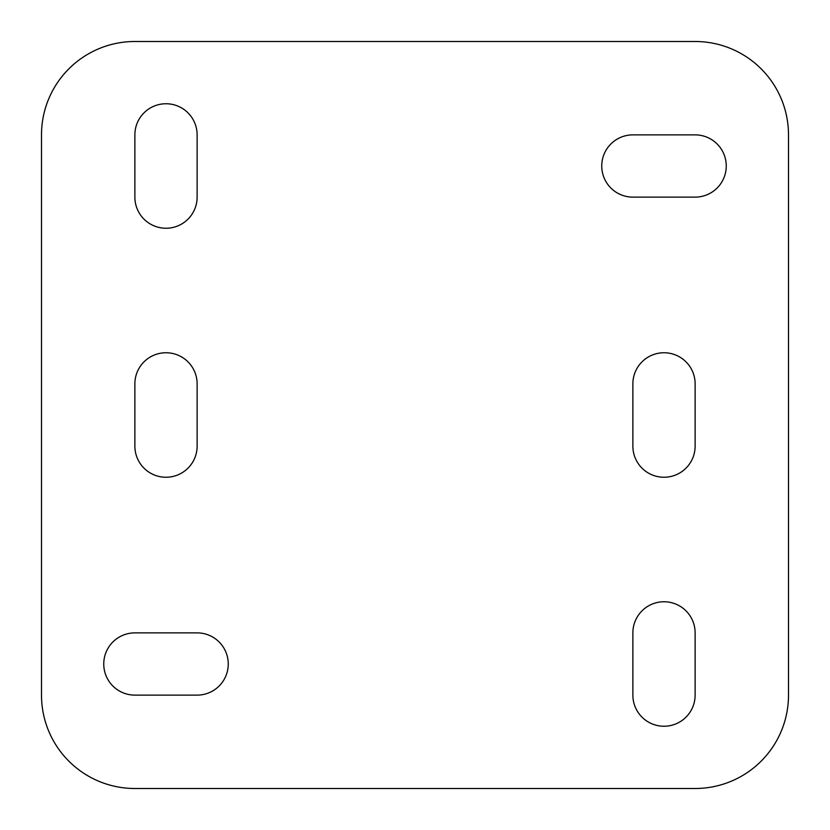 <?xml version="1.0" encoding="UTF-8"?>
<svg xmlns="http://www.w3.org/2000/svg" width="830" height="830" viewBox="0 0 830 830"><rect width="100%" height="100%" fill="white"/><g stroke="black" fill="none" stroke-linecap="round" stroke-linejoin="round"><path stroke-width="1.25" d="M197.125 446.125L197.125 383.875A31.125 31.125 0 0 0 166 352.75A31.125 31.125 0 0 0 134.875 383.875L134.875 446.125A31.125 31.125 0 0 0 166 477.25A31.125 31.125 0 0 0 197.125 446.125M632.875 197.125L695.125 197.125A31.125 31.125 0 0 0 726.25 166A31.125 31.125 0 0 0 695.125 134.875L632.875 134.875A31.125 31.125 0 0 0 601.75 166A31.125 31.125 0 0 0 632.875 197.125M134.875 695.125L197.125 695.125A31.125 31.125 0 0 0 228.25 664A31.125 31.125 0 0 0 197.125 632.875L134.875 632.875A31.125 31.125 0 0 0 103.75 664A31.125 31.125 0 0 0 134.875 695.125M41.5 695.125A93.375 93.375 0 0 0 134.875 788.5L695.125 788.5A93.375 93.375 0 0 0 788.5 695.125L788.5 134.875A93.375 93.375 0 0 0 695.125 41.5L134.875 41.5A93.375 93.375 0 0 0 41.5 134.875L41.5 695.125M695.125 695.125L695.125 632.875A31.125 31.125 0 0 0 664 601.75A31.125 31.125 0 0 0 632.875 632.875L632.875 695.125A31.125 31.125 0 0 0 664 726.25A31.125 31.125 0 0 0 695.125 695.125M695.125 446.125L695.125 383.875A31.125 31.125 0 0 0 664 352.75A31.125 31.125 0 0 0 632.875 383.875L632.875 446.125A31.125 31.125 0 0 0 664 477.25A31.125 31.125 0 0 0 695.125 446.125M197.125 197.125L197.125 134.875A31.125 31.125 0 0 0 166 103.75A31.125 31.125 0 0 0 134.875 134.875L134.875 197.125A31.125 31.125 0 0 0 166 228.25A31.125 31.125 0 0 0 197.125 197.125"/></g></svg>
